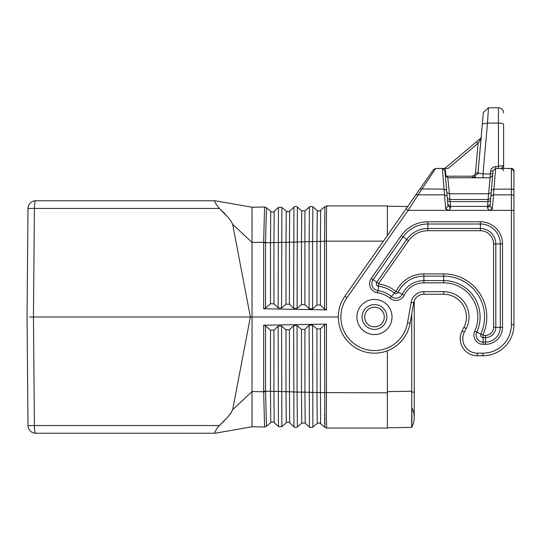 <?xml version="1.0" encoding="UTF-8"?>
<svg xmlns="http://www.w3.org/2000/svg" width="541" height="541" viewBox="0 0 541 541"><rect width="100%" height="100%" fill="white"/><g stroke="black" fill="none" stroke-linecap="round" stroke-linejoin="round"><path stroke-width="0.81" d="M263.656 242.713L263.656 308.762L265.543 308.072L265.543 242.726L263.656 242.713L264.556 207.027L266.463 207.717L270.75 211.416L270.5 242.713L265.543 242.726L266.442 207.697L264.542 207.007L252.032 207.23L252.032 242.436L232.65 224.285L231.372 221.641L228.437 217.725L219.315 208.441L27.997 208.441L27.05 316.992L27.997 425.551A7.75 7.75 0 0 0 35.747 433.233L215.149 433.233L214.73 433.003L215.014 431.894L217.59 427.383L227.592 417.253L231.196 412.621L232.65 409.706L252.032 391.549L252.032 316.992L250.375 316.992L232.65 409.706M221.066 210.023L221.824 210.733M222.96 211.829L225.374 214.283M219.315 208.441L215.933 204.004L214.757 201.34L215.149 200.758L35.747 200.758A7.75 7.75 0 0 0 27.997 208.441M215.149 200.758L252.032 207.23M326.392 225.299L326.392 224.718M326.453 214.824L326.46 213.986M326.507 211.064L326.548 209.516M326.608 207.697L326.642 207.095M270.75 211.416A2.583 2.583 0 0 0 274.192 211.355L278.432 207.426L281.875 207.372L286.25 211.146A2.583 2.583 0 0 0 289.692 211.085L293.932 207.156A2.583 2.583 0 0 1 297.374 207.102L301.743 210.875L305.192 210.814L310.094 206.439L312.874 206.831L317.242 210.605L319.515 211.166L324.857 206.682L326.791 205.925L324.857 206.682L324.553 241.198L320.414 241.408L320.414 305.09L324.553 309.094L326.446 309.892L326.446 241.137L324.553 241.198L324.553 309.094M304.914 211.031L304.921 304.671L309.127 308.742L312.57 308.837L316.972 304.996L320.414 305.09M310.094 206.439L309.425 206.885L309.127 241.597L301.479 241.901L301.479 304.583L304.921 304.671M319.521 211.166L320.678 210.55L320.414 241.408L316.972 241.496L316.972 304.996M326.771 205.925L326.791 205.925C326.433 207.954 326.318 219.693 326.446 241.137L383.434 241.137M326.446 324.1L326.446 392.847C326.318 414.298 326.433 426.038 326.791 428.066L387.383 428.066L387.383 392.847L387.383 407.143L387.383 392.847L320.414 392.583L320.414 328.901L324.553 324.891L326.446 324.1L263.656 325.222L265.543 325.919L270.5 330.24L273.942 330.145L278.148 326.081L281.591 325.986L285.993 329.827L289.435 329.733L293.635 325.662L297.077 325.567L301.479 329.408L304.921 329.313L309.127 325.242L312.57 325.155L316.972 328.989L320.414 328.901M312.874 206.831L312.57 241.509L309.127 241.597L309.127 308.742M286.25 211.146L285.993 242.307L273.942 242.625L273.942 303.839L278.148 307.91L281.591 308.005L285.993 304.164L289.435 304.258L293.635 308.329L297.077 308.417L301.479 304.583M263.656 308.762L326.446 309.892M265.543 308.072L270.5 303.751L273.942 303.839M285.993 304.164L285.993 242.307L289.435 242.219L289.435 304.258M270.5 303.751L270.5 242.713L273.942 242.625L274.192 211.355M301.743 210.875L301.479 241.901L289.435 242.219L289.692 211.085M265.55 242.273L252.032 242.436L252.032 316.992L338.308 316.992M232.65 224.285L250.375 316.992L33.454 316.992L34.401 425.551L219.335 425.53M387.383 205.925L326.791 205.925L387.383 205.925L387.383 235.504M304.914 422.954L301.743 423.116L297.374 426.89A2.583 2.583 0 0 1 293.932 426.829L289.692 422.906A2.583 2.583 0 0 0 286.25 422.846L281.875 426.619L278.432 426.558L274.192 422.636A2.583 2.583 0 0 0 270.75 422.575L266.463 426.274L264.542 426.977L252.032 426.761L215.149 433.233M266.442 426.288L264.542 426.977L252.032 426.761L252.032 391.549L263.663 391.752L263.656 391.278L265.543 391.265L265.55 391.718L263.663 391.752L264.556 426.964L266.463 426.274L265.55 391.718M387.383 393.192L387.383 407.143M270.75 422.575L270.5 391.278L273.942 391.366L273.942 330.145M286.25 422.846L285.993 391.684L273.942 391.366L274.192 422.636M270.5 330.24L270.5 391.278L265.543 391.265L265.543 325.919M324.553 324.891L324.857 427.309L326.744 428.066M310.081 427.539L309.425 427.099L310.094 427.546L312.874 427.16L317.242 423.387L319.515 422.825L324.884 427.336M317.242 423.387L316.972 392.495L304.921 392.178L304.921 329.313M301.743 423.116L301.479 392.09L304.921 392.178L305.192 423.177L309.425 427.099L309.127 325.242M297.374 426.89L297.077 392.076L289.435 391.772L289.435 329.733M285.993 329.827L285.993 391.684L289.435 391.772L289.692 422.906M324.85 427.302L326.791 428.066L387.383 428.066M324.722 426.254L324.681 425.524M324.627 423.84L324.586 422.075M324.553 419.978L324.526 418.105M324.505 415.332L324.499 414.825M319.521 422.825L320.678 423.441L320.414 392.583L316.972 392.495L316.972 328.989M231.717 411.789L231.372 412.35M225.117 419.972L222.966 422.149M221.824 423.251L221.425 423.63M387.383 225.299L387.383 226.848M29.633 316.992L33.454 316.992L34.401 208.441A7.75 1.346 -90 0 1 35.747 200.758M374.467 329.395A12.396 12.396 0 0 0 386.862 316.992A12.396 12.396 0 0 1 374.467 329.395A12.396 12.396 0 0 0 386.862 316.992A12.396 12.396 0 0 0 374.467 304.597A12.396 12.396 0 0 0 362.071 316.992A12.396 12.396 0 0 0 374.467 329.395A12.396 12.396 0 0 1 362.071 316.992A12.396 12.396 0 0 0 374.467 329.395M411.742 427.289L411.728 427.356A20.666 20.666 0 0 0 411.884 407.88L411.897 410.775M411.897 410.808L411.911 412.911M411.911 414.129L411.911 419.64M411.911 419.728L411.897 421.635M411.897 421.939L411.843 425.388M407.664 206.534L387.383 206.182M387.383 350.771L387.383 427.397M411.721 392.117L414.244 392.117L414.244 417.476A20.666 20.666 0 0 1 411.721 427.37L387.383 427.809L411.721 427.37L411.715 313.996M503.069 165.587L493.541 167.007L491.458 168.704L490.504 171.274L493.081 170.828L495.651 168.467L511.367 168.467L513.95 171.051A2.583 2.583 0 0 0 511.367 168.467A2.583 2.583 0 0 1 513.95 171.051L513.95 324.742A30.999 30.999 0 0 1 482.951 355.741L477.27 355.741A17.048 17.048 0 0 1 462.095 330.916L463.921 327.359A22.729 22.729 0 0 0 443.694 294.263L443.694 291.68L423.867 291.68L423.867 294.263L443.694 294.263M406.027 208.873L408.144 210.354L418.092 194.855L415.975 194.665L344.847 296.252A36.159 36.159 0 0 0 360.631 350.406A36.159 36.159 0 0 0 410.078 323.275L413.689 302.804A10.333 10.333 0 0 1 423.867 294.263A10.333 10.333 0 0 0 414.244 300.823L414.244 392.117M433.544 169.57L435.661 168.467L433.544 169.57L415.975 194.665L419.985 188.944L444.053 189.134L445.683 208.961L448.002 205.925L450.572 207.94L450.126 201.617L447.556 200.799M488.476 107.767L487.475 123.084L482.329 123.97L483.329 112.487L488.476 107.767L498.45 107.767A5.167 5.167 0 0 1 503.617 112.934A5.167 5.167 0 0 0 498.45 107.767L498.45 123.084A5.167 1.339 180 0 1 503.617 124.423L503.617 165.891L501.047 168.467M495.651 166.554L495.651 168.467L493.081 170.828L490.011 205.925L487.434 207.94L487.569 206.405L490.146 204.39M492.844 173.499L490.274 173.938L490.504 171.274M492.675 175.412L490.105 177.773L490.274 173.938L483.025 173.938L483.025 177.773M445.344 175.521L447.13 195.923L444.553 194.855L418.092 194.855L435.661 168.467L444.587 168.467L442.355 168.467L444.932 170.828L445.331 175.412L444.932 170.828L445.331 175.412L447.907 177.773L490.105 177.773L488.591 193.786L491.167 192.718M503.617 165.891L503.617 168.467M495.651 168.467L492.324 208.961L489.05 210.354L511.367 210.354L511.367 324.742L513.95 324.742A30.999 30.999 0 0 1 482.951 355.741L482.951 353.158L477.27 353.158L477.27 355.741M513.95 209.8L513.95 189.323L513.605 189.134M491.384 190.202L493.96 189.134L511.367 189.134L511.367 168.467L513.95 171.051L513.95 190.425A2.583 1.292 180 0 0 511.367 189.134L511.367 194.855A2.583 1.292 -0 0 1 513.95 196.146L513.95 190.425M445.331 175.412L445.879 175.277L446.907 176.217L472.252 176.204L474.545 175.061L475.492 172.917L478.034 173.052L472.888 177.773L475.64 176.975M477.784 174.243L477.899 173.864M481.05 138.584L477.919 173.762L482.329 123.97L478.034 173.052L481.05 138.584L478.082 143.338L481.05 138.584L477.913 173.796L478.034 173.052L483.025 173.938L487.475 123.084L498.45 123.084L498.45 168.467M471.887 176.217L472.888 177.773M447.867 204.39L450.443 206.405L487.569 206.405L488.09 199.507L449.923 199.507L450.126 201.617L487.887 201.617L490.457 200.799M481.591 137.536L476.087 142.155L478.082 143.338L448.131 168.467L442.355 168.467L444.053 189.134L446.629 190.202M445.798 176.677L445.581 176.319M490.883 195.923L493.46 194.855L511.367 194.855L511.367 210.354L513.95 210.354L513.95 196.146M478.034 173.052L477.913 173.796L478.034 173.052M447.13 195.923L448.002 205.925M447.799 177.766L449.422 193.786L488.591 193.786L488.09 199.507L490.667 198.439M442.355 168.467L444.587 168.467L442.355 168.467M446.907 176.217L447.907 177.773M487.434 207.94L489.05 210.354L448.962 210.354L445.683 208.961M444.587 168.467L445.48 170.692L444.932 170.828L442.464 168.474M444.722 168.467L476.087 142.155M492.324 208.961L490.011 205.925M392.029 316.992A17.562 17.562 0 0 0 374.467 299.43A17.562 17.562 0 0 1 392.029 316.992A17.562 17.562 0 0 0 374.467 299.43A17.562 17.562 0 0 0 356.904 316.992A17.562 17.562 0 0 0 374.467 334.561A17.562 17.562 0 0 0 392.029 316.992M317.242 210.605L316.972 241.496L312.57 241.509L312.57 308.837M281.875 207.372L281.591 308.005M278.432 207.426L278.148 307.91M297.374 207.102L297.077 308.417M293.932 207.156L293.635 308.329M263.656 325.222L263.656 391.278M278.432 426.558L278.148 326.081M312.874 427.16L312.57 325.155M301.479 329.408L301.479 392.09L297.077 392.076L297.077 325.567M293.932 426.829L293.635 325.662M281.875 426.619L281.591 325.986M27.997 425.551L34.401 425.551A7.75 1.346 90 0 0 35.747 433.233M374.467 326.811A9.812 9.812 0 0 0 384.279 316.992A9.812 9.812 0 0 0 374.467 307.18A9.812 9.812 0 0 0 364.654 316.992A9.812 9.812 0 0 0 374.467 326.811M387.383 391.65L411.715 391.224M463.921 327.359L466.22 328.536L464.394 332.1A14.465 14.465 0 0 0 477.27 353.158M464.394 332.1L462.095 330.916M395.742 291.396A33.285 33.285 0 0 0 378.822 283.991L377.943 290.645A26.577 26.577 0 0 1 391.454 296.556L390.02 298.274A9.238 9.238 0 0 0 404.255 295.17L402.24 294.203A7.006 7.006 0 0 1 391.454 296.556L395.742 291.396L398.21 292.262A28.47 28.47 0 0 1 423.867 276.126L423.867 280.603A23.993 23.993 0 0 0 402.24 294.203L398.21 292.262A2.529 2.529 0 0 1 394.308 293.114A31.047 31.047 0 0 0 378.524 286.209A2.529 2.529 0 0 1 376.786 282.253L406.737 239.48L403.072 236.917L373.121 279.683L371.288 278.405L401.239 235.633A32.487 32.487 0 0 1 427.85 221.776L427.85 224.015L480.367 224.015L480.367 221.776L427.85 221.776M408.563 240.765A23.54 23.54 0 0 1 427.85 230.73L427.85 228.491A25.779 25.779 0 0 0 406.737 239.48L408.563 240.765L378.619 283.538L373.121 279.683A7.006 7.006 0 0 0 377.943 290.645L377.652 292.864A24.338 24.338 0 0 1 390.02 298.274M404.255 295.17A21.755 21.755 0 0 1 423.867 282.842L423.867 280.603L443.694 280.603A36.389 36.389 0 0 1 476.777 332.16L474.741 331.227A9.238 9.238 0 0 0 483.14 344.313L483.14 337.604A2.529 2.529 0 0 1 480.841 334.02L476.777 332.16A7.006 7.006 0 0 0 483.14 342.081L485.534 342.081L485.534 344.313A16.987 16.987 0 0 0 502.528 327.325L502.528 243.937A22.154 22.154 0 0 0 480.367 221.776M396.195 291.295A30.702 30.702 0 0 1 423.867 273.895L423.867 276.126L443.694 276.126A40.866 40.866 0 0 1 480.841 334.02L482.876 334.953L483.14 337.604L485.534 337.604L485.534 342.081A14.756 14.756 0 0 0 500.29 327.325L502.528 327.325M483.14 335.366L485.534 335.366L485.534 337.604A10.279 10.279 0 0 0 495.813 327.325L495.813 243.937L500.29 243.937A19.916 19.916 0 0 0 480.367 224.015L480.367 228.491L427.85 228.491L427.85 224.015A30.249 30.249 0 0 0 403.072 236.917L401.239 235.633M446.846 192.718L449.422 193.786L449.923 199.507L447.346 198.439M482.876 334.953A43.104 43.104 0 0 0 443.694 273.895L443.694 282.842A34.157 34.157 0 0 1 474.741 331.227M427.85 230.73L480.367 230.73A13.207 13.207 0 0 1 493.581 243.937L493.581 327.325L500.29 327.325L500.29 243.937L502.528 243.937M493.581 243.937L495.813 243.937A15.446 15.446 0 0 0 480.367 228.491L480.367 230.73M410.078 323.275L407.535 322.828L411.146 302.351L413.689 302.804M411.146 302.351A12.916 12.916 0 0 1 423.867 291.68M485.534 335.366A8.041 8.041 0 0 0 493.581 327.325M483.14 344.313L485.534 344.313M423.867 282.842L443.694 282.842M377.652 292.864A9.238 9.238 0 0 1 371.288 278.405M407.535 322.828A33.583 33.583 0 0 1 361.618 348.019A33.583 33.583 0 0 1 346.957 297.733L408.144 210.354L448.962 210.354L450.572 207.94M466.22 328.536A25.312 25.312 0 0 0 443.694 291.68M511.367 324.742A28.416 28.416 0 0 1 482.951 353.158M475.492 172.917L478.082 143.338M378.822 283.991L378.619 283.538M423.867 273.895L443.694 273.895M445.48 170.692L445.879 175.277M344.847 296.252L346.957 297.733M386.862 316.992A12.396 12.396 0 0 0 374.467 304.597A12.396 12.396 0 0 0 362.071 316.992M305.185 210.814L309.425 206.892M305.185 423.17L309.425 427.099M501.108 168.474L502.927 169.292L503.59 170.665"/></g></svg>
